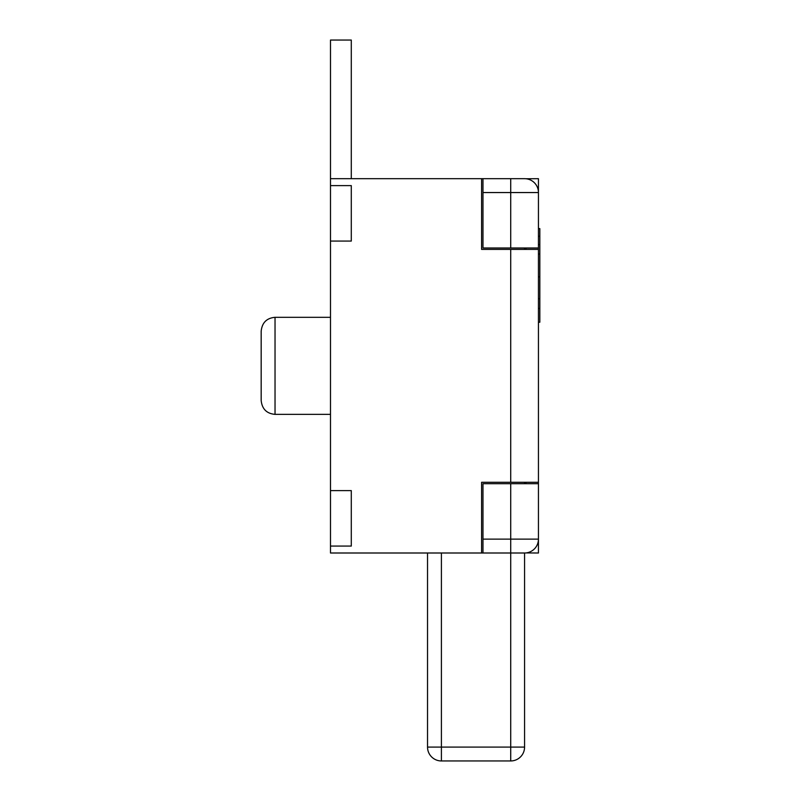 <?xml version="1.0" encoding="UTF-8"?>
<svg xmlns="http://www.w3.org/2000/svg" width="801" height="801" viewBox="0 0 801 801"><rect width="100%" height="100%" fill="white"/><g stroke="black" fill="none" stroke-linecap="round" stroke-linejoin="round"><path stroke-width="1.2" d="M351.289 178.683L351.289 40.05L330.493 40.05L330.493 178.683L524.575 178.683L510.718 178.683L510.718 192.55L482.983 192.55L482.983 248L510.718 248L510.718 192.55L538.442 192.55L538.442 248L510.718 248M261.176 400.5L261.176 331.183C262.067 322.683 266.693 318.067 275.033 317.316L275.033 414.367C266.693 413.616 262.067 409.001 261.176 400.5M510.718 483.684L538.442 483.684L538.442 539.133L510.718 539.133L510.718 483.684L482.983 483.684L482.983 539.133L510.718 539.133L510.718 553L524.575 553L524.575 747.083L510.718 747.083L510.718 553L330.493 553L330.493 178.683M524.575 248L524.575 249.391M524.575 482.292L524.575 483.684M482.983 192.55L482.983 178.683M482.983 553L482.983 539.133M427.534 553L427.534 747.083L427.534 553M510.718 760.95L441.401 760.95L510.718 760.95A13.867 13.867 0 0 0 524.575 747.083A13.867 13.867 0 0 1 510.718 760.95L510.718 747.083L427.534 747.083A13.867 13.867 0 0 0 441.401 760.95L441.401 553M538.442 539.133A13.867 13.867 0 0 1 524.575 553A13.867 13.867 0 0 0 538.442 539.133L538.442 553L525.967 552.93M538.442 192.55A13.867 13.867 0 0 0 524.575 178.683A13.867 13.867 0 0 1 538.442 192.55L538.442 178.683L525.967 178.753M538.442 248L538.442 483.684M538.442 482.292L481.601 482.292L481.601 553M510.718 482.292L510.718 249.391L481.601 249.391L481.601 178.683M525.967 248L525.967 249.391M510.718 249.391L538.442 249.391M525.967 482.292L525.967 483.684M330.493 546.062L351.289 546.062L351.289 490.613L330.493 490.613M330.493 241.071L351.289 241.071L351.289 185.612L330.493 185.612M539.824 228.605L538.442 228.605L539.824 228.605L539.824 245.016M539.824 244.575L538.442 244.575L539.824 244.575L539.824 322.232L538.442 322.232L539.824 322.232M539.824 308.465L538.442 308.465M539.824 236.255L538.442 236.255M539.824 254.037L538.442 254.037M539.824 276.826L538.442 276.826M539.824 298.733L538.442 298.733M275.033 414.367L330.493 414.367M275.033 317.316L330.493 317.316"/></g></svg>
